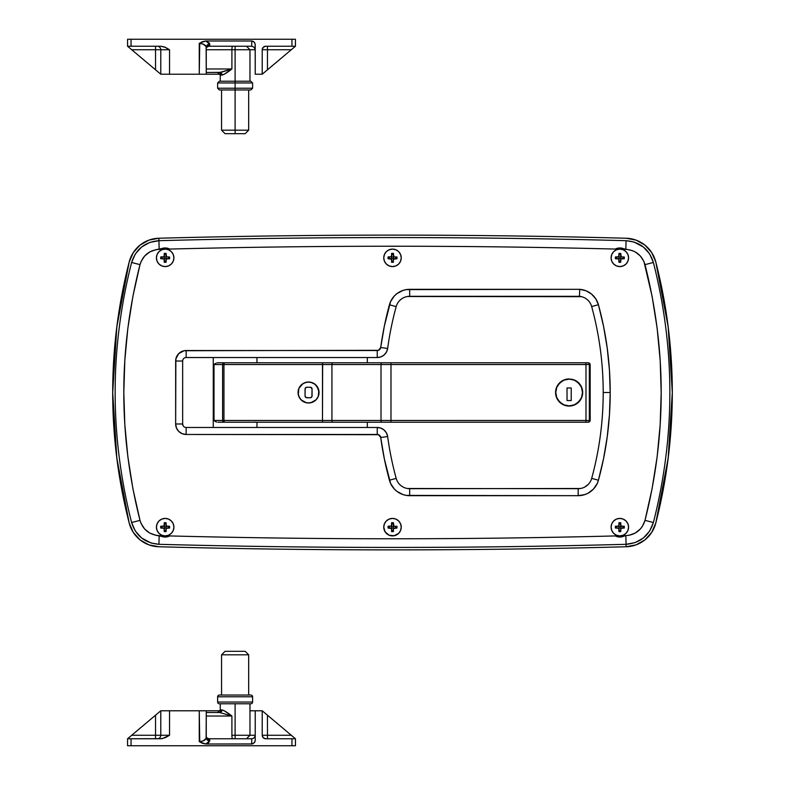 <?xml version="1.0" encoding="UTF-8"?>
<svg xmlns="http://www.w3.org/2000/svg" width="785" height="785" viewBox="0 0 785 785"><rect width="100%" height="100%" fill="white"/><g stroke="black" fill="none" stroke-linecap="round" stroke-linejoin="round"><path stroke-width="1.18" d="M173.907 527.157A8.743 8.743 0 0 1 165.164 535.9A8.743 8.743 0 0 1 156.421 527.157L157.078 530.503L158.982 533.339L161.818 535.233L165.164 535.9L168.51 535.233L171.346 533.339L173.24 530.503L173.907 527.157L173.24 523.811L171.346 520.975L168.51 519.081L165.164 518.414L161.818 519.081L158.982 520.975L157.078 523.811L156.421 527.157A8.743 8.743 0 0 1 165.164 518.414A8.743 8.743 0 0 1 173.907 527.157L173.23 530.532L171.326 533.358L168.481 535.242L165.135 535.9L161.788 535.223L158.953 533.319L157.069 530.474L156.421 527.128A8.743 8.743 0 0 1 165.193 518.414A8.743 8.743 0 0 1 173.907 527.186A8.743 8.743 0 0 1 165.135 535.9A8.743 8.743 0 0 1 156.421 527.128L157.098 523.781L159.002 520.955L161.838 519.062L165.193 518.414L168.53 519.091L171.365 520.995L173.249 523.84L173.907 527.186M173.907 257.843A8.743 8.743 0 0 1 165.164 266.586A8.743 8.743 0 0 1 156.421 257.843L157.078 261.189L158.982 264.025L161.818 265.919L165.164 266.586L168.51 265.919L171.346 264.025L173.24 261.189L173.907 257.843L173.24 254.497L171.346 251.661L168.51 249.767L165.164 249.1L161.818 249.767L158.982 251.661L157.078 254.497L156.421 257.843A8.743 8.743 0 0 1 165.164 249.1A8.743 8.743 0 0 1 173.907 257.843M628.579 257.843A8.743 8.743 0 0 1 619.836 266.586A8.743 8.743 0 0 1 611.093 257.843L611.76 261.189L613.654 264.025L616.49 265.919L619.836 266.586L623.182 265.919L626.018 264.025L627.921 261.189L628.579 257.843L627.921 254.497L626.018 251.661L623.182 249.767L619.836 249.1L616.49 249.767L613.654 251.661L611.76 254.497L611.093 257.843A8.743 8.743 0 0 1 619.836 249.1A8.743 8.743 0 0 1 628.579 257.843M628.579 527.157A8.743 8.743 0 0 1 619.836 535.9A8.743 8.743 0 0 1 611.093 527.157L611.76 530.503L613.654 533.339L616.49 535.233L619.836 535.9L623.182 535.233L626.018 533.339L627.921 530.503L628.579 527.157L627.921 523.811L626.018 520.975L623.182 519.081L619.836 518.414L616.49 519.081L613.654 520.975L611.76 523.811L611.093 527.157A8.743 8.743 0 0 1 619.836 518.414A8.743 8.743 0 0 1 628.579 527.157L627.902 530.532L625.998 533.358L623.162 535.242L619.807 535.9L616.47 535.223L613.635 533.319L611.75 530.474L611.093 527.128A8.743 8.743 0 0 1 619.865 518.414A8.743 8.743 0 0 1 628.579 527.186A8.743 8.743 0 0 1 619.807 535.9A8.743 8.743 0 0 1 611.093 527.128L611.77 523.781L613.674 520.955L616.519 519.062L619.865 518.414L623.212 519.091L626.047 520.995L627.931 523.84L628.579 527.186M383.757 257.843A8.743 8.743 0 0 1 392.5 249.1A8.743 8.743 0 0 1 401.243 257.843L400.576 254.497L398.682 251.661L395.846 249.767L392.5 249.1L389.154 249.767L386.318 251.661L384.424 254.497L383.757 257.843L384.424 261.189L386.318 264.025L389.154 265.919L392.5 266.586L395.846 265.919L398.682 264.025L400.576 261.189L401.243 257.843A8.743 8.743 0 0 1 392.5 266.586A8.743 8.743 0 0 1 383.757 257.843A8.743 8.743 0 0 1 392.529 249.1A8.743 8.743 0 0 1 401.243 257.873L400.566 261.219L398.662 264.045L395.817 265.938L392.471 266.586L389.125 265.909L386.298 264.005L384.414 261.16L383.757 257.814L384.434 254.468L386.338 251.642L389.183 249.758L392.529 249.1L395.875 249.777L398.701 251.681L400.585 254.526L401.243 257.873A8.743 8.743 0 0 1 392.471 266.586A8.743 8.743 0 0 1 383.757 257.814M383.757 527.157A8.743 8.743 0 0 1 392.5 518.414A8.743 8.743 0 0 1 401.243 527.157L400.576 523.811L398.682 520.975L395.846 519.081L392.5 518.414L389.154 519.081L386.318 520.975L384.424 523.811L383.757 527.157L384.424 530.503L386.318 533.339L389.154 535.233L392.5 535.9L395.846 535.233L398.682 533.339L400.576 530.503L401.243 527.157A8.743 8.743 0 0 1 392.5 535.9A8.743 8.743 0 0 1 383.757 527.157M590.948 304.56L591.664 306.562A325.853 325.853 0 0 1 603.204 392.5L610.2 392.5A332.85 332.85 0 0 0 598.415 304.717L591.664 306.562A325.853 325.853 0 0 1 591.684 478.379A13.993 13.993 0 0 1 578.182 488.682L407.405 488.496M160.179 535.694L159.169 535.655C149.366 534.811 142.978 529.718 139.995 520.367L131.605 522.525C109.655 435.753 109.655 349.07 131.605 262.475L135.363 253.898L141.634 246.99L149.768 242.437L158.933 240.691L158.864 238.238A31.478 31.478 0 0 0 129.221 261.866A524.625 524.625 0 0 0 129.221 523.134A31.478 31.478 0 0 0 158.864 546.762A8743.811 8743.811 0 0 0 626.136 546.762L626.067 544.309C470.343 548.47 314.638 548.47 158.933 544.309L151.014 542.985L141.604 537.98L135.344 531.072L131.605 522.525C135.854 535.841 144.97 543.102 158.933 544.309L158.933 544.309C314.648 548.47 470.352 548.47 626.067 544.309L625.831 535.655L620.101 537.028L615.293 535.929C466.771 539.717 318.239 539.717 169.707 535.929L164.899 537.028L155.891 535.301L149.739 533.054L144.617 528.972L141.064 523.477L139.995 520.367L132.91 488.721L127.847 456.693L124.815 424.518L123.814 392.392L124.825 360.315L127.847 328.277L132.91 296.298L139.995 264.633L141.064 261.523L144.626 256.018L149.749 251.946L155.901 249.699L164.899 247.972L169.707 249.071C318.229 245.283 466.761 245.283 615.293 249.071L620.101 247.972L632.288 250.582L635.261 251.946L640.383 256.028L643.935 261.523L652.09 296.279L657.153 328.307L660.185 360.482L661.186 392.608L660.175 424.685L657.153 456.723L652.09 488.702L645.005 520.367L642.365 526.382L640.374 528.982L635.251 533.054L629.099 535.301L624.831 535.684A9.881 9.881 0 0 1 615.293 535.929C466.771 539.717 318.239 539.717 169.707 535.929L169.678 535.939M175.654 423.978L176.448 427.992L178.725 431.397L182.13 433.673L186.143 434.468L378.478 434.694L380.715 437.49L384.375 458.999L390.596 483.432L394.394 489.084L396.935 491.371L402.95 494.57L406.267 495.394L578.182 495.678L584.904 494.57L588.043 493.215L593.46 489.084L597.267 483.432L598.425 480.224L603.557 458.636L607.237 436.754L609.454 414.676L610.2 392.5L609.454 370.304L607.237 348.216L603.547 326.315L598.415 304.717L595.786 298.849L591.507 294.051L585.983 290.774L579.722 289.322L406.267 289.606L402.95 290.43L396.935 293.629L394.394 295.916L390.596 301.568L384.375 326.001L380.715 347.51L378.478 350.306L184.102 350.728L178.725 353.603L175.86 358.971L175.654 423.978A10.49 10.49 0 0 0 186.143 434.468L186.143 427.472A3.493 3.493 0 0 1 182.65 423.978L182.65 361.022A3.493 3.493 0 0 1 186.143 357.528L377.251 357.528L380.931 356.861L384.15 354.938L386.485 352.014L387.643 348.452A10.49 10.49 0 0 1 377.251 357.528L377.251 350.532L186.143 350.532A10.49 10.49 0 0 0 175.654 361.022L175.654 423.978L182.65 423.978L175.654 423.978M159.169 535.655L158.933 544.309L159.169 535.655M169.668 249.051L169.707 249.071C318.229 245.283 466.761 245.283 615.293 249.071L615.322 249.061M624.821 249.306L625.831 249.345L626.067 240.691C470.352 236.53 314.648 236.53 158.933 240.691L159.169 249.345L160.169 249.316A9.881 9.881 0 0 1 169.707 249.071L169.688 249.061M384.954 531.573L383.757 527.128A8.743 8.743 0 0 1 392.529 518.414A8.743 8.743 0 0 1 401.243 527.186L400.566 530.532L398.662 533.358L394.178 535.733L389.125 535.223L385.209 531.985M396.18 478.389L396.18 478.379A325.853 325.853 0 0 1 387.643 436.548L386.485 432.986L384.15 430.062L380.931 428.139L377.251 427.472L186.143 427.472A3.493 3.493 0 0 1 182.65 423.978L182.65 361.022A3.493 3.493 0 0 1 186.143 357.528L377.251 357.528A10.49 10.49 0 0 0 387.643 348.452A325.853 325.853 0 0 1 396.18 306.621L396.18 306.611M399.486 300.714L401.184 299.193M407.405 296.504L581.528 296.671M588.367 484.286L584.756 487.043M580.458 488.496L409.672 488.682A13.993 13.993 0 0 1 396.18 478.379L396.14 478.242M367.321 427.472L367.321 422.232L367.321 427.472M367.321 362.768L367.321 357.528L367.321 362.768M377.251 427.472A10.49 10.49 0 0 1 387.643 436.548A10.49 10.49 0 0 0 377.251 427.472L186.143 427.472L186.143 434.468L377.251 434.468L377.251 427.472L377.251 434.468A3.493 3.493 0 0 1 380.715 437.49L387.643 436.548L380.715 437.49A332.85 332.85 0 0 0 389.429 480.224L396.18 478.379A325.853 325.853 0 0 1 387.643 436.548M387.643 348.452L380.715 347.51L387.643 348.452A325.853 325.853 0 0 1 396.18 306.621A13.993 13.993 0 0 1 409.672 296.318L409.672 289.322A20.989 20.989 0 0 0 389.429 304.776A332.85 332.85 0 0 0 380.715 347.51A3.493 3.493 0 0 1 377.251 350.532L377.251 357.528M579.438 296.318A13.993 13.993 0 0 1 591.664 306.562L598.415 304.717A20.989 20.989 0 0 0 579.722 289.322L409.672 289.322L409.672 296.318L579.438 296.318L579.722 289.322L579.438 296.318A13.993 13.993 0 0 1 591.664 306.562M626.764 238.257A31.478 31.478 0 0 0 626.136 238.238L636.076 240.131L644.907 245.087L651.707 252.584L655.779 261.866L668.153 326.658L672.303 392.5L668.153 458.342L655.779 523.134L651.707 532.416L644.907 539.913L636.076 544.868L626.136 546.762A8743.811 8743.811 0 0 1 158.864 546.762L148.924 544.868L140.093 539.913L133.293 532.416L129.221 523.134L116.847 458.342L112.697 392.5L116.847 326.658L129.221 261.866L133.293 252.584L140.093 245.087L148.924 240.131L158.864 238.238A8743.811 8743.811 0 0 1 626.136 238.238A8743.811 8743.811 0 0 0 158.864 238.238L158.933 240.691C314.657 236.53 470.362 236.53 626.067 240.691L633.986 242.015L643.396 247.02L649.656 253.928L653.395 262.475C675.345 349.247 675.345 435.93 653.395 522.525L649.637 531.102L643.366 538.01L635.232 542.563L626.067 544.309L626.136 546.762A31.478 31.478 0 0 0 655.779 523.134A524.625 524.625 0 0 0 655.779 261.866A31.478 31.478 0 0 0 626.136 238.238L631.179 238.777A31.478 31.478 0 0 0 630.855 238.718M626.067 240.691L625.831 249.345C635.634 250.189 642.022 255.282 645.005 264.633C666.593 349.963 666.593 435.214 645.005 520.367C642.002 529.728 635.605 534.83 625.831 535.655L626.067 544.309C640.001 543.132 649.107 535.87 653.395 522.525L645.005 520.367L653.395 522.525C675.345 435.93 675.345 349.247 653.395 262.475L645.005 264.633L653.395 262.475C649.146 249.159 640.03 241.898 626.067 240.691M131.605 522.525L139.995 520.367C118.407 435.037 118.407 349.786 139.995 264.633L131.605 262.475C109.655 349.07 109.655 435.753 131.605 522.525M131.605 262.475L139.995 264.633C142.998 255.272 149.395 250.17 159.169 249.345L158.933 240.691C144.999 241.868 135.893 249.13 131.605 262.475M182.65 361.022L175.654 361.022L182.65 361.022M186.143 357.528L186.143 350.532L186.143 357.528L185.466 357.587M396.18 478.379L389.429 480.224A20.989 20.989 0 0 0 409.672 495.678L409.672 488.682A13.993 13.993 0 0 1 396.18 478.379M396.18 306.621L389.429 304.776L396.18 306.621A13.993 13.993 0 0 1 409.672 296.318M409.672 488.682L409.672 495.678L578.182 495.678L578.182 488.682L578.182 495.678A20.989 20.989 0 0 0 598.425 480.224L591.684 478.379A13.993 13.993 0 0 1 578.182 488.682M610.2 392.5L603.204 392.5A325.853 325.853 0 0 1 591.684 478.379L598.425 480.224A332.85 332.85 0 0 0 610.2 392.5M183.239 425.921L182.65 423.978M182.719 360.344L183.239 359.079M615.312 249.061L615.293 249.071A9.881 9.881 0 0 1 624.831 249.316L624.821 249.316M169.688 535.939L169.707 535.929A9.881 9.881 0 0 1 160.169 535.684L160.179 535.684M319.053 392.471A10.49 10.49 0 0 0 318.857 390.479M314.363 383.757A10.49 10.49 0 0 0 308.564 382.01L312.567 382.805L315.972 385.072L318.847 390.449A10.49 10.49 0 0 0 317.297 386.681L319.053 392.5L318.249 396.523L315.962 399.928L310.605 402.793L306.513 402.793L302.735 401.233L299.841 398.338L298.271 394.551L298.869 388.467L301.155 385.072L304.551 382.805L308.564 382.01A10.49 10.49 0 0 0 298.879 388.447M317.258 386.642A10.49 10.49 0 0 0 315.992 385.092M315.953 385.062A10.49 10.49 0 0 0 314.402 383.786L317.788 387.515M298.859 388.487A10.49 10.49 0 0 0 298.064 392.471M559.568 402.116A13.551 13.551 0 0 0 569.125 406.051L563.934 405.021L559.538 402.087L556.604 397.691L555.574 392.51L556.604 387.319L559.538 382.913L563.944 379.979L569.125 378.949A13.551 13.551 0 0 0 559.577 382.884M559.509 382.952A13.551 13.551 0 0 0 556.624 387.26M556.575 387.378A13.551 13.551 0 0 0 559.509 402.057M213.255 357.528L213.255 427.472L213.255 357.528M256.97 362.768L256.97 357.528L256.97 362.768M216.64 362.955L217.936 362.768L216.64 362.955M214.678 363.916L215.551 363.367L214.678 363.916M214.011 420.475L214.011 364.525L222.587 364.525L222.587 420.475L322.488 420.475L322.488 364.525L223.951 364.525L223.951 420.475L223.951 364.525L222.587 364.525L222.587 420.475L214.011 420.475L214.011 364.525L222.587 364.525A1.747 1.688 -90 0 1 224.274 362.768L217.936 362.768L224.274 362.768A1.747 1.688 90 0 0 222.587 364.525L223.951 364.525L224.274 362.768L223.951 364.525L331.937 364.525L331.937 420.475L589.329 420.475L589.329 364.525L590.183 364.525L590.183 420.475L589.329 420.475L589.329 364.525L585.993 364.525L585.993 420.475L585.993 364.525L390.979 364.525L390.979 420.475L390.979 364.525L381.01 364.525L381.01 420.475L381.01 364.525L331.937 364.525L331.937 420.475L322.488 420.475L322.645 362.768L224.274 362.768L322.645 362.768L322.488 364.525L331.937 364.525A1.747 1.099 -90 0 1 333.026 362.768L322.645 362.768L333.026 362.768A1.747 1.099 90 0 0 331.937 364.525L381.01 364.525A1.747 1.011 -90 0 1 382.03 362.768L333.026 362.768L382.03 362.768A1.747 1.011 90 0 0 381.01 364.525L390.979 364.525L390.999 362.768L382.03 362.768L390.999 362.768L390.979 364.525L585.993 364.525L585.914 362.768L390.999 362.768L585.914 362.768L585.993 364.525L589.329 364.525A1.747 1.747 -90 0 0 587.582 362.768L585.914 362.768L587.582 362.768A1.747 1.747 90 0 1 589.329 364.525L590.183 364.525L590.183 420.475L214.011 420.475L214.678 421.084L214.011 420.475M215.551 421.633L216.64 422.045L215.551 421.633M217.936 422.232L224.274 422.232L217.936 422.232M256.97 427.472L256.97 422.232L256.97 427.472M318.847 390.449L318.249 396.523L315.962 399.928A10.49 10.49 0 0 0 319.053 392.529M302.755 401.243A10.49 10.49 0 0 0 306.503 402.793L301.146 399.928L298.869 396.523L298.064 392.5L298.869 388.467L302.745 383.767L306.523 382.207L310.605 382.207L315.177 384.356M333.026 422.232L224.274 422.232A1.747 1.688 -90 0 1 222.587 420.475L224.274 422.232L223.951 420.475L224.274 422.232L322.645 422.232L322.488 420.475L322.645 422.232L333.026 422.232A1.747 1.099 -90 0 1 331.937 420.475A1.747 1.099 90 0 0 333.026 422.232L382.03 422.232L333.026 422.232M588.593 422.193L382.03 422.232A1.747 1.011 -90 0 1 381.01 420.475A1.747 1.011 90 0 0 382.03 422.232L390.999 422.232L390.979 420.475L390.999 422.232L585.914 422.232L585.993 420.475L585.914 422.232L587.582 422.232A1.747 1.747 -90 0 0 589.329 420.475A1.747 1.747 90 0 1 587.582 422.232L589.663 421.722L590.183 420.475L588.426 422.232L590.183 420.475L590.183 364.525L589.663 363.278L587.582 362.768L588.564 362.778M576.651 381.225L576.651 381.235A13.551 13.551 0 0 0 574.306 379.979L578.702 382.903L581.636 387.299L582.676 392.49L581.646 397.681L578.712 402.077L574.326 405.021L569.125 406.051L566.485 405.796L561.599 403.775L559.538 402.087L556.604 397.691L555.829 395.14L555.829 389.851L557.86 384.964L559.538 382.913L563.944 379.979L566.476 379.204L571.765 379.204L576.651 381.225L578.702 382.903L580.39 384.964L582.411 389.851L582.421 395.13L581.646 397.681L580.4 400.016L576.671 403.765L574.326 405.021L569.125 406.051A13.551 13.551 0 0 0 582.411 395.149M254.87 422.045L255.645 422.232M582.421 395.12A13.551 13.551 0 0 0 582.676 392.559M582.676 392.421A13.551 13.551 0 0 0 582.431 389.9M582.401 389.792A13.551 13.551 0 0 0 581.656 387.329M581.626 387.27A13.551 13.551 0 0 0 578.702 382.913L578.712 382.913M578.692 382.903A13.551 13.551 0 0 0 576.681 381.245M566.476 379.204L571.765 379.204L574.316 379.979M566.485 405.796L563.934 405.021M561.599 403.775L560.647 403.078M555.829 395.14L555.702 394.374M574.326 405.021L573.119 405.452M571.765 405.796L569.125 406.051M589.309 420.475L590.183 420.475M588.426 362.768L590.183 364.525L588.583 362.778M298.064 392.529A10.49 10.49 0 0 0 302.716 401.213L301.94 400.644M306.523 402.793A10.49 10.49 0 0 0 312.538 402.205M316.483 399.379L312.558 402.205A10.49 10.49 0 0 0 314.363 401.243M314.383 401.223L314.392 401.223A10.49 10.49 0 0 0 315.943 399.948M312.558 402.205L308.554 402.99L305.561 402.558M298.536 395.591L298.849 396.474M299.34 397.504L299.841 398.338M300.478 399.192L301.106 399.889M303.667 401.783L304.551 402.195M312.616 402.175L313.46 401.773M317.277 398.338L318.582 395.611M318.847 394.561L319.053 392.5M318.592 389.419L318.249 388.477M311.557 382.442L310.605 382.207M308.564 382.01L307.573 382.05M306.513 382.207L305.581 382.442M302.745 383.767L301.106 385.111M299.85 386.652L299.33 387.505M298.271 390.439L298.064 392.5M310.31 387.25L312.028 388.663L311.92 396.67L310.654 397.71L306.14 397.612L305.061 395.993L305.198 388.33L306.474 387.29L310.31 387.25A1.747 1.747 0 0 1 312.057 389.007A1.747 1.747 0 0 0 310.31 387.25L306.807 387.25A1.747 1.747 0 0 0 305.061 388.997A1.747 1.747 0 0 1 306.807 387.25M312.057 389.007L312.057 395.993A1.747 1.747 0 0 1 310.31 397.75A1.747 1.747 0 0 0 312.057 396.003M310.31 397.75L306.807 397.75A1.747 1.747 0 0 1 305.061 395.993A1.747 1.747 0 0 0 306.807 397.75M305.061 395.993L305.061 389.007M655.779 523.134L654.121 527.942M653.002 530.228L651.717 532.407M650.245 534.487L648.616 536.44M646.84 538.245L644.927 539.903M642.866 541.414L640.688 542.759M638.431 543.907L636.076 544.868M633.642 545.654L631.189 546.223M629.501 546.497L626.145 546.762M633.662 239.356L636.076 240.131A31.478 31.478 0 0 0 635.821 240.033M638.431 241.093L640.697 242.251A31.478 31.478 0 0 0 640.452 242.114M642.846 243.576L644.897 245.077M646.83 246.745L648.616 248.56A31.478 31.478 0 0 0 648.42 248.354M653.012 254.782L654.121 257.058A31.478 31.478 0 0 0 654.003 256.803M654.759 258.628L655.779 261.866A31.478 31.478 0 0 0 655.632 261.326M665.337 307.278L668.653 330.75M672.294 388.791L672.303 392.421M668.683 454.015L665.552 476.377M650.245 250.513L650.755 251.19M129.221 261.866L130.879 257.058M131.998 254.772L133.283 252.593L131.998 254.772M138.16 246.755L140.093 245.077L138.16 246.755M142.134 243.585L144.303 242.251M146.569 241.093L148.924 240.131M151.348 239.356L153.821 238.777M155.489 238.503L158.864 238.238M158.864 546.762L153.821 546.223M151.338 545.644L148.924 544.868M146.569 543.907L144.303 542.749M142.154 541.424L140.083 539.913M138.18 538.265L136.384 536.44L138.18 538.265M131.988 530.218L130.879 527.942M130.241 526.372L129.221 523.144M119.663 477.712L116.347 454.25M112.706 396.229L112.697 392.608M116.317 330.985L119.448 308.623M129.191 523.006L128.966 522.133M128.975 262.847L129.191 261.994M267.459 69.806L262.219 74.222L267.459 69.806L262.219 74.222L262.219 49.74L267.459 49.74L267.459 69.806L291.294 49.74L267.459 69.806L267.459 49.74L291.294 49.74L295.445 46.246L265.713 46.246L263.24 47.267L262.219 49.74L262.219 74.222L255.223 74.222L255.223 44.735L254.634 42.655L253.064 41.281L251.72 40.997L251.72 46.246L208.79 46.246L206.592 47.277L208.172 46.246M262.219 74.222L255.223 74.222L255.154 44.009L254.203 42.096L251.72 40.997L251.72 46.246L254.203 47.267L255.223 49.74L249.973 49.74L255.223 49.74L254.203 47.267L251.72 46.246L209.271 46.246L209.487 43.204L205.778 40.997L251.72 40.997L205.778 40.997L199.743 43.087L199.262 74.222L169.531 74.222L169.531 49.74L164.408 46.953L160.964 46.246L127.562 46.246L131.713 49.74L160.788 49.74L160.788 74.222L169.531 74.222L169.531 49.74L165.488 47.414L160.964 46.246L131.056 46.246L131.056 39.25L291.941 39.25L291.941 46.246L265.713 46.246A3.493 3.493 0 0 0 262.219 49.74L267.459 49.74L267.459 46.246L267.459 49.74L291.294 49.74L295.445 46.246L295.445 39.25L127.562 39.25L127.562 46.246L131.056 46.246L131.056 39.25L127.562 39.25L127.562 46.246L155.538 69.806L155.538 49.74L155.538 69.806L127.562 46.246M208.79 46.246L209.752 45.167A3.493 3.277 -0 0 0 206.259 48.444A3.493 3.277 180 0 1 209.752 45.167L209.752 44.078A3.493 3.277 180 0 0 206.259 47.355C205.807 44.98 203.482 43.675 199.262 43.42L202.334 41.703L205.749 40.997L209.752 44.078A3.493 3.277 0 0 0 206.259 47.355L206.259 74.222L199.262 74.222L206.259 74.222L206.121 46.59L203.148 44.088L199.262 43.42L199.262 74.222L160.788 74.222L155.538 69.806M220.094 74.222L206.259 74.222L220.094 74.222M131.713 49.74L155.538 49.74L155.538 46.246L155.538 49.74L160.788 49.74A3.493 3.493 0 0 0 157.294 46.246A3.493 3.493 0 0 1 160.788 49.74L169.531 49.74L160.788 49.74L160.788 74.222M295.445 46.246L295.445 39.25L291.941 39.25L291.941 46.246L295.445 46.246L291.294 49.74M252.603 88.214L252.603 82.965L217.622 82.965L217.622 88.214L252.603 88.214L250.847 89.961L235.107 89.961L235.107 130.182L248.668 130.182L235.107 130.182L235.107 133.685L245.165 133.685L225.06 133.685L235.107 133.685L235.107 130.182L221.556 130.182L235.107 130.182L235.107 89.961L219.368 89.961L235.107 89.961L235.107 88.214L217.622 88.214L235.107 88.214L235.107 82.965L217.622 82.965L235.107 82.965L235.107 81.218L219.368 81.218L235.107 81.218L235.107 49.74L249.973 49.74L231.899 49.74L231.899 68.982L224.01 74.418L220.251 75.095L220.251 81.218M246.48 46.246L249.973 49.74L235.107 49.74L235.107 46.246L235.107 81.218L250.847 81.218L252.603 82.965M217.622 72.475L220.251 75.095L221.998 75.095A2.62 2.316 -90 0 0 219.682 72.475L206.259 72.475L220.997 72.357L231.899 68.982L206.259 68.982L231.899 68.982C227.807 72.259 224.5 74.3 221.998 75.095L219.682 72.475L231.899 68.982L231.899 49.74A3.493 0.756 -90 0 1 232.654 46.246A3.493 0.756 90 0 0 231.899 49.74L235.107 49.74M206.259 49.74L231.899 49.74L206.259 49.74M217.622 82.965L219.368 81.218L235.107 81.218L235.107 89.961L219.368 89.961L217.622 88.214M235.107 82.965L252.603 82.965L235.107 82.965M235.107 81.218L250.847 81.218L235.107 81.218M235.107 88.214L252.603 88.214L235.107 88.214M235.107 89.961L250.847 89.961L235.107 89.961M206.592 737.723L208.79 738.754L206.71 737.861L206.259 736.556A3.493 3.277 180 0 0 209.752 739.833L209.271 738.754L208.172 738.754M155.538 715.194L131.713 735.26L155.538 735.26L155.538 738.754L155.538 735.26L160.788 735.26A3.493 3.493 0 0 1 157.294 738.754A3.493 3.493 0 0 0 160.788 735.26L169.531 735.26L169.531 710.778L160.788 710.778L160.788 735.26L155.538 735.26L155.538 715.194L155.538 735.26L131.713 735.26L160.788 710.778L160.788 735.26L169.531 735.26L162.142 738.665L127.562 738.754L127.562 745.75L131.056 745.75L131.056 738.754L160.964 738.754L165.488 737.586L169.531 735.26L169.531 710.778L199.262 710.778L199.743 741.913L205.778 744.003L252.407 743.925L254.634 742.345L255.223 740.265L255.223 710.778L262.219 710.778L262.219 735.26L263.24 737.733L265.713 738.754L291.941 738.754L265.713 738.754A3.493 3.493 0 0 1 262.219 735.26L262.219 710.778L291.294 735.26L267.459 735.26L267.459 715.194L267.459 735.26L262.219 735.26L267.459 735.26L267.459 738.754L267.459 735.26L291.294 735.26L267.459 715.194M291.294 735.26L295.445 738.754L291.294 735.26L295.445 738.754L295.445 745.75L291.941 745.75L295.445 745.75L295.445 738.754L291.941 738.754L291.941 745.75L127.562 745.75L127.562 738.754L131.713 735.26M254.889 710.778L249.973 710.778L255.223 710.778L255.223 740.265L254.958 741.697L253.064 743.719L251.72 744.003L251.72 738.754L209.271 738.754L251.72 738.754L251.72 744.003L205.778 744.003L208.712 742.63L209.752 739.833L209.752 740.922L205.778 744.003L202.334 743.297L199.262 741.58L203.148 740.912L206.121 738.41L206.259 710.778L206.259 737.645A3.493 3.277 180 0 0 209.752 740.922A3.493 3.277 -0 0 1 206.259 737.645C205.807 740.019 203.482 741.325 199.262 741.58L199.262 710.778L206.259 710.778L160.788 710.778M295.445 738.754L291.941 738.754L291.941 745.75L131.056 745.75L131.056 738.754L127.562 738.754M206.259 710.778L220.094 710.778L206.259 710.778M255.223 735.26L249.973 735.26L255.223 735.26L255.154 735.938L255.223 735.26M255.223 710.778L262.219 710.778M208.79 738.754L209.752 739.833A3.493 3.277 -0 0 1 206.259 736.575M254.399 737.507A3.493 3.493 0 0 1 254.203 737.733L255.154 735.938L254.203 737.733A3.493 3.493 0 0 0 254.399 737.507M253.064 738.489L254.203 737.733L253.064 738.489A3.493 3.493 0 0 0 253.074 738.489L251.72 738.754L253.064 738.489M219.368 703.782L250.847 703.782A1.747 1.747 0 0 0 252.603 702.035L217.622 702.035A1.747 1.747 0 0 0 219.368 703.782L235.107 703.782L235.107 735.26L249.973 735.26L235.107 735.26L235.107 738.754L235.107 703.782L250.847 703.782A1.747 1.747 0 0 0 252.603 702.035L252.603 696.786A1.747 1.747 0 0 0 250.847 695.039L219.368 695.039A1.747 1.747 0 0 0 217.622 696.786L252.603 696.786L217.622 696.786L217.622 702.035L252.603 702.035L252.603 696.786A1.747 1.747 0 0 0 250.847 695.039L219.368 695.039A1.747 1.747 0 0 0 217.622 696.786L217.622 702.035A1.747 1.747 0 0 0 219.368 703.782M248.668 654.818L245.165 651.314L225.06 651.314L221.556 654.818L248.668 654.818L221.556 654.818L221.556 695.039L221.556 654.818L225.06 651.314L245.165 651.314L248.668 654.818L248.668 695.039L248.668 654.818M220.251 703.782L220.251 709.905L217.622 712.525L219.682 712.525A2.62 2.316 -90 0 0 221.998 709.905C224.5 710.7 227.807 712.741 231.899 716.018L206.259 716.018L231.899 716.018L219.682 712.525L221.998 709.905L220.251 709.905L224.01 710.582L231.899 716.018L231.899 735.26L249.973 735.26L246.48 738.754M235.107 735.26L231.899 735.26A3.493 0.756 90 0 0 232.654 738.754A3.493 0.756 -90 0 1 231.899 735.26L231.899 716.018L219.682 712.525L206.259 712.525L219.682 712.525M220.271 712.525L219.064 712.525M163.741 528.089L160.699 528.011L163.408 528.02A0.873 0.873 0 0 1 164.281 528.904L164.271 531.612L166.018 531.622L166.283 528.285L169.619 528.04L169.619 526.293L166.292 526.029L166.047 522.702L164.3 522.692L164.036 526.019L160.709 526.264L160.699 528.011L164.026 528.285L164.271 531.612L166.018 531.622L166.027 528.904L166.018 531.622L164.271 531.612L164.271 530.297L166.027 530.297L164.271 530.297L164.212 528.57M166.577 526.215L166.911 526.284A0.873 0.873 0 0 1 166.037 525.41L166.047 522.702L164.3 522.692L166.047 522.702L166.047 524.017L164.3 524.007L166.047 524.017L166.106 525.744M164.291 526.274L166.037 526.284L164.291 526.274L164.281 528.03L164.291 526.274M164.222 525.734L164.3 522.692L164.291 525.401A0.873 0.873 0 0 1 163.417 526.274L160.709 526.264L163.751 526.205M166.292 526.029L166.027 528.03L164.281 528.03L166.027 528.03L166.292 526.029M166.096 528.57L166.027 528.904A0.873 0.873 0 0 1 166.911 528.03L169.619 528.04L169.619 526.293L169.619 528.04L168.304 528.04L168.304 526.293L168.304 528.04L166.567 528.099M169.619 526.293L166.911 526.284L169.619 526.293M160.709 526.264L160.699 528.011L160.709 526.264M162.024 526.274L162.014 528.02L162.024 526.274M383.757 527.128L384.434 523.781L386.338 520.955L389.183 519.062L392.529 518.414L395.875 519.091L398.701 520.995L400.585 523.84L401.243 527.186A8.743 8.743 0 0 1 392.471 535.9A8.743 8.743 0 0 1 383.757 527.128M391.087 528.089L388.035 528.011L390.744 528.02A0.873 0.873 0 0 1 391.617 528.904L391.607 531.612L393.363 531.622L393.432 528.57L396.955 528.04L396.965 526.293L393.913 526.215L393.393 522.702L391.637 522.692L391.372 526.019L388.045 526.264L388.035 528.011L391.558 528.57L391.607 531.612L393.363 531.622L393.363 528.904L393.363 531.622L391.607 531.612L391.617 530.297L393.363 530.297L391.617 530.297L391.558 528.57M393.913 526.215L394.256 526.284A0.873 0.873 0 0 1 393.383 525.41L393.393 522.702L391.637 522.692L393.393 522.702L393.383 524.017L391.637 524.007L393.383 524.017L393.442 525.744M391.627 526.274L393.373 526.284L391.627 526.274L391.627 528.03L391.627 526.274M391.568 525.734L391.637 522.692L391.637 525.401A0.873 0.873 0 0 1 390.753 526.274L388.045 526.264L391.087 526.205M393.638 526.029L393.373 528.03L391.627 528.03L393.373 528.03L393.638 526.029M393.432 528.57L393.363 528.904A0.873 0.873 0 0 1 394.247 528.03L396.955 528.04L396.965 526.293L396.955 528.04L395.64 528.04L395.65 526.293L395.64 528.04L393.913 528.099M396.965 526.293L394.256 526.284L396.965 526.293M388.045 526.264L388.035 528.011L388.045 526.264M389.36 526.274L389.35 528.02L389.36 526.274M618.423 528.089L615.381 528.011L618.089 528.02A0.873 0.873 0 0 1 618.963 528.904L618.953 531.612L620.699 531.622L620.964 528.285L624.291 528.04L624.301 526.293L620.974 526.029L620.729 522.702L618.982 522.692L618.717 526.019L615.381 526.264L615.381 528.011L618.708 528.285L618.953 531.612L620.699 531.622L620.709 528.904L620.699 531.622L618.953 531.612L618.953 530.297L620.699 530.297L618.953 530.297L618.894 528.57M621.259 526.215L621.592 526.284A0.873 0.873 0 0 1 620.719 525.41L620.729 522.702L618.982 522.692L620.729 522.702L620.729 524.017L618.972 524.007L620.729 524.017L620.788 525.744M618.972 526.274L620.719 526.284L618.972 526.274L618.963 528.03L618.972 526.274M618.904 525.734L618.982 522.692L618.972 525.401A0.873 0.873 0 0 1 618.089 526.274L615.381 526.264L618.433 526.205M620.974 526.029L620.709 528.03L618.963 528.03L620.709 528.03L620.974 526.029M620.778 528.57L620.709 528.904A0.873 0.873 0 0 1 621.583 528.03L624.291 528.04L624.301 526.293L624.291 528.04L622.976 528.04L622.986 526.293L622.976 528.04L621.249 528.099M624.301 526.293L621.592 526.284L624.301 526.293M615.381 526.264L615.381 528.011L615.381 526.264M616.696 526.274L616.696 528.02L616.696 526.274M156.421 257.814A8.743 8.743 0 0 1 165.193 249.1A8.743 8.743 0 0 1 173.907 257.873L173.23 261.219L171.326 264.045L168.481 265.938L165.135 266.586L161.788 265.909L158.953 264.005L157.069 261.16L156.421 257.814L157.098 254.468L159.002 251.642L161.838 249.758L165.193 249.1L168.53 249.777L171.365 251.681L173.249 254.526L173.907 257.873A8.743 8.743 0 0 1 165.135 266.586A8.743 8.743 0 0 1 156.421 257.814M163.741 258.785L160.699 258.707L163.408 258.716A0.873 0.873 0 0 1 164.281 259.59L164.271 262.298L166.018 262.308L166.283 258.981L169.619 258.736L169.619 256.989L166.577 256.911L166.047 253.388L164.3 253.378L164.036 256.715L160.709 256.96L160.699 258.707L164.026 258.971L164.271 262.298L166.018 262.308L166.027 259.599L166.018 262.308L164.271 262.298L164.271 260.983L166.027 260.993L164.271 260.983L164.212 259.256M166.577 256.911L166.911 256.98A0.873 0.873 0 0 1 166.037 256.096L166.047 253.388L164.3 253.378L166.047 253.388L166.047 254.703L164.3 254.703L166.047 254.703L166.106 256.43M164.291 256.97L166.037 256.97L164.291 256.97L164.281 258.716L164.291 256.97M164.222 256.43L164.3 253.378L164.291 256.096A0.873 0.873 0 0 1 163.417 256.97L160.709 256.96L163.751 256.901M166.292 256.715L166.027 258.726L164.281 258.716L166.027 258.726L166.292 256.715M166.096 259.266L166.027 259.599A0.873 0.873 0 0 1 166.911 258.726L169.619 258.736L169.619 256.989L169.619 258.736L168.304 258.726L168.304 256.98L168.304 258.726L166.567 258.795M169.619 256.989L166.911 256.98L169.619 256.989M160.709 256.96L160.699 258.707L160.709 256.96M162.024 256.96L162.014 258.707L162.024 256.96M391.087 258.785L388.035 258.707L390.744 258.716A0.873 0.873 0 0 1 391.617 259.59L391.607 262.298L393.363 262.308L393.432 259.266L396.955 258.736L396.965 256.989L393.913 256.911L393.393 253.388L391.637 253.378L391.372 256.715L388.045 256.96L388.035 258.707L391.558 259.256L391.607 262.298L393.363 262.308L393.363 259.599L393.363 262.308L391.607 262.298L391.617 260.983L393.363 260.993L391.617 260.983L391.558 259.256M393.913 256.911L394.256 256.98A0.873 0.873 0 0 1 393.383 256.096L393.393 253.388L391.637 253.378L393.393 253.388L393.383 254.703L391.637 254.703L393.383 254.703L393.442 256.43M391.627 256.97L393.373 256.97L391.627 256.97L391.627 258.716L391.627 256.97M391.568 256.43L391.637 253.378L391.637 256.096A0.873 0.873 0 0 1 390.753 256.97L388.045 256.96L391.087 256.901M393.638 256.715L393.373 258.726L391.627 258.716L393.373 258.726L393.638 256.715M393.432 259.266L393.363 259.599A0.873 0.873 0 0 1 394.247 258.726L396.955 258.736L396.965 256.989L396.955 258.736L395.64 258.726L395.65 256.98L395.64 258.726L393.913 258.795M396.965 256.989L394.256 256.98L396.965 256.989M388.045 256.96L388.035 258.707L388.045 256.96M389.36 256.96L389.35 258.707L389.36 256.96M611.093 257.814A8.743 8.743 0 0 1 619.865 249.1A8.743 8.743 0 0 1 628.579 257.873L627.902 261.219L625.998 264.045L623.162 265.938L619.807 266.586L616.47 265.909L613.635 264.005L611.75 261.16L611.093 257.814L611.77 254.468L613.674 251.642L616.519 249.758L619.865 249.1L623.212 249.777L626.047 251.681L627.931 254.526L628.579 257.873A8.743 8.743 0 0 1 619.807 266.586A8.743 8.743 0 0 1 611.093 257.814M618.423 258.785L615.381 258.707L618.089 258.716A0.873 0.873 0 0 1 618.963 259.59L618.953 262.298L620.699 262.308L620.964 258.981L624.291 258.736L624.301 256.989L621.259 256.911L620.729 253.388L618.982 253.378L618.717 256.715L615.381 256.96L615.381 258.707L618.708 258.971L618.953 262.298L620.699 262.308L620.709 259.599L620.699 262.308L618.953 262.298L618.953 260.983L620.699 260.993L618.953 260.983L618.894 259.256M621.259 256.911L621.592 256.98A0.873 0.873 0 0 1 620.719 256.096L620.729 253.388L618.982 253.378L620.729 253.388L620.729 254.703L618.972 254.703L620.729 254.703L620.788 256.43M618.972 256.97L620.719 256.97L618.972 256.97L618.963 258.716L618.972 256.97M618.904 256.43L618.982 253.378L618.972 256.096A0.873 0.873 0 0 1 618.089 256.97L615.381 256.96L618.433 256.901M620.974 256.715L620.709 258.726L618.963 258.716L620.709 258.726L620.974 256.715M620.778 259.266L620.709 259.599A0.873 0.873 0 0 1 621.583 258.726L624.291 258.736L624.301 256.989L624.291 258.736L622.976 258.726L622.986 256.98L622.976 258.726L621.249 258.795M624.301 256.989L621.592 256.98L624.301 256.989M615.381 256.96L615.381 258.707L615.381 256.96M616.696 256.96L616.696 258.707L616.696 256.96M555.751 392.5A13.374 13.374 0 0 1 569.125 379.126A13.374 13.374 0 0 1 582.499 392.5A13.374 13.374 0 0 0 569.125 379.126A13.374 13.374 0 0 0 555.751 392.5A13.374 13.374 0 0 0 569.125 405.874A13.374 13.374 0 0 0 582.499 392.5A13.374 13.374 0 0 1 569.125 405.874A13.374 13.374 0 0 1 555.751 392.5L556.761 397.622L559.666 401.959L564.003 404.864L569.125 405.874L574.247 404.864L578.584 401.959L581.489 397.622L582.499 392.5L581.489 387.378L578.584 383.041L574.247 380.136L569.125 379.126L564.003 380.136L559.666 383.041L556.761 387.378L555.751 392.5M567.025 400.546L567.025 387.957L571.225 387.957L571.225 400.546L567.025 400.546L567.025 387.957L567.025 400.546L571.225 400.546L571.225 387.957L567.025 387.957L571.225 387.957L571.225 400.546L567.025 400.546M580.252 385.072L576.553 381.373M561.697 381.373L557.998 385.072M557.998 399.928L561.697 403.627M576.553 403.627L580.252 399.928M206.71 47.139L206.259 48.444M221.556 89.961L221.556 130.182L225.06 133.685M249.973 49.74L249.973 81.218M248.668 89.961L248.668 130.182L245.165 133.685M249.973 703.782L249.973 735.26"/></g></svg>
